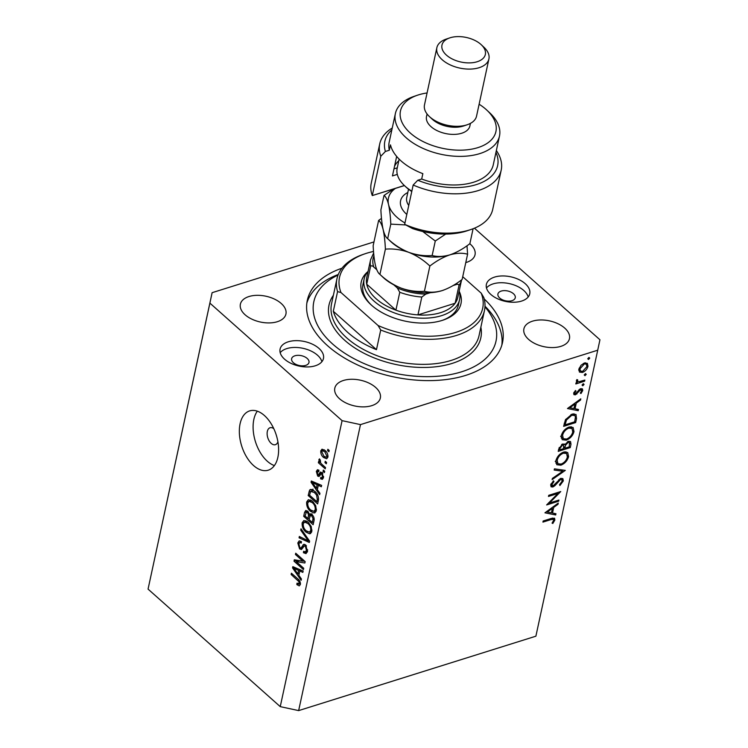 <?xml version="1.0" encoding="UTF-8"?>
<svg xmlns="http://www.w3.org/2000/svg" width="748" height="748" viewBox="0 0 748 748"><rect width="100%" height="100%" fill="white"/><g stroke="black" fill="none" stroke-linecap="round" stroke-linejoin="round"><path stroke-width="1.12" d="M273.796 428.669A8.873 5.18 -107.4 0 0 270.075 427.744A8.873 5.18 -107.4 0 0 267.148 434.466A8.873 5.18 -107.4 0 0 271.187 443.368A8.873 5.18 -107.4 0 0 275.386 444.686A8.873 5.18 -107.4 0 0 277.91 441.806M253.572 465.555A31.07 18.139 -107.4 0 0 268.28 470.174A31.07 18.139 -107.4 0 0 278.508 446.659A31.07 18.139 -107.4 0 0 264.39 415.505A31.07 18.139 -107.4 0 0 249.682 410.886A31.07 18.139 -107.4 0 0 239.444 434.401A31.07 18.139 -107.4 0 0 253.572 465.555M257.321 411.176A31.07 18.139 -107.4 0 0 267.326 461.245A31.07 18.139 -107.4 0 0 274.385 465.574M293.422 362.743A8.873 5.03 12.2 0 0 302.65 365.847A8.873 5.03 12.2 0 0 308.98 362.462A8.873 5.03 12.2 0 0 307.176 358.432A8.873 5.03 12.2 0 0 297.956 355.328A8.873 5.03 12.2 0 0 291.627 358.713A8.873 5.03 12.2 0 0 293.422 362.743M499.72 298.041A8.873 5.03 12.2 0 0 508.939 301.145A8.873 5.03 12.2 0 0 515.269 297.76A8.873 5.03 12.2 0 0 513.474 293.73A8.873 5.03 12.2 0 0 504.245 290.626A8.873 5.03 12.2 0 0 497.916 294.011A8.873 5.03 12.2 0 0 499.72 298.041M525.255 283.698A22.188 12.566 -167.8 0 1 529.752 293.786A22.188 12.566 -167.8 0 1 513.923 302.239A22.188 12.566 -167.8 0 1 490.875 294.488A22.188 12.566 -167.8 0 1 486.378 284.408A22.188 12.566 -167.8 0 1 502.198 275.947A22.188 12.566 -167.8 0 1 525.255 283.698M486.481 287.98A22.188 12.566 -167.8 0 1 523.787 290.495A22.188 12.566 -167.8 0 1 528.172 296.993M284.577 359.19A22.188 12.566 12.2 0 0 307.634 366.941A22.188 12.566 12.2 0 0 323.463 358.479A22.188 12.566 12.2 0 0 318.966 348.4A22.188 12.566 12.2 0 0 295.909 340.649A22.188 12.566 12.2 0 0 280.079 349.101A22.188 12.566 12.2 0 0 284.577 359.19M321.883 361.695A22.188 12.566 12.2 0 0 317.489 355.197A22.188 12.566 12.2 0 0 280.191 352.682M341.986 268.205A99.858 56.558 12.2 0 0 307.316 300.341A99.858 56.558 12.2 0 0 327.559 345.707A99.858 56.558 12.2 0 0 431.306 380.592A99.858 56.558 12.2 0 0 502.516 342.547A99.858 56.558 12.2 0 0 484.218 298.957M339.527 398.74A23.3 13.193 12.2 0 0 363.734 406.875A23.3 13.193 12.2 0 0 380.349 398.001A23.3 13.193 12.2 0 0 375.627 387.417A23.3 13.193 12.2 0 0 351.42 379.273A23.3 13.193 12.2 0 0 334.805 388.147A23.3 13.193 12.2 0 0 339.527 398.74M528.63 339.424A23.3 13.193 12.2 0 0 552.837 347.568A23.3 13.193 12.2 0 0 569.452 338.685A23.3 13.193 12.2 0 0 564.731 328.101A23.3 13.193 12.2 0 0 540.514 319.966A23.3 13.193 12.2 0 0 523.899 328.839A23.3 13.193 12.2 0 0 528.63 339.424M465.77 262.595A23.3 13.193 12.2 0 0 475.036 254.741A23.3 13.193 12.2 0 0 470.305 244.157A23.3 13.193 12.2 0 0 469.819 243.726M245.11 314.786A23.3 13.193 12.2 0 0 269.317 322.921A23.3 13.193 12.2 0 0 285.932 314.048A23.3 13.193 12.2 0 0 281.211 303.464A23.3 13.193 12.2 0 0 257.003 295.32A23.3 13.193 12.2 0 0 240.379 304.202A23.3 13.193 12.2 0 0 245.11 314.786M549.462 503.021L558.915 500.057L558.672 501.179L546.638 504.947L557.943 493.474L548.471 496.448L548.714 495.326L560.748 491.548L549.462 503.021L548.892 502.516M560.85 478.355L562.861 478.627L563.337 480.908L559.887 485.546L559.504 484.676L562.103 481.301L561.795 479.636L560.598 479.487L554.829 485.733L552.847 487.004L551.089 486.808L550.706 484.798L553.464 480.824L553.978 481.609L551.912 484.536L553.034 485.891L560.85 478.355M550.762 484.573L553.034 485.891M565.329 470.38L552.118 479.608L552.379 478.402L562.758 471.259L554.175 470.062L554.436 468.856L565.329 470.38M568.592 456.626C567.386 460.74 564.824 463.601 560.888 465.191L556.793 464.732L555.914 460.693C557.11 456.523 559.691 453.643 563.674 452.054L567.704 452.503L568.592 456.626L567.489 455.644M573.996 431.605C572.8 435.719 570.238 438.571 566.301 440.161L562.197 439.712L561.327 435.673C562.515 431.502 565.105 428.623 569.088 427.033L573.108 427.482L573.996 431.605L572.903 430.624M578.232 410.708L567.48 408.539L580.794 398.834L580.532 400.058L576.278 403.116L575.053 408.782L578.494 409.474L578.232 410.708L576.371 409.053M589.742 358.124L588.517 359.479L587.741 358.75L588.966 357.394L589.742 358.124M588.517 359.479L587.741 358.75L588.517 359.479M373.981 241.922L212.114 292.683L148.057 589.106L280.248 706.636L298.648 710.6L360.48 424.612L597.717 350.204L599.943 339.77L474.447 228.187M298.648 710.6L535.886 636.193L597.717 350.204M579.42 372.036L578.868 369.147L581.074 365.22L584.469 362.986L587.395 363.35L587.975 366.296C587.124 369.26 585.273 371.317 582.421 372.457L579.485 372.102M585.432 373.607L586.236 374.318L585.011 375.683L584.235 374.954L585.46 373.598L586.236 374.318L585.46 373.598M584.225 374.982L585.011 375.683L584.235 374.954M576.437 381.602L577.353 382.415L576.39 380.639L576.904 379.573L577.699 379.891L577.699 381.461L578.924 381.742L584.852 380.068L584.609 381.19L575.82 383.948L576.063 382.826L577.353 382.415L576.764 382.069M583.244 383.715L584.057 384.425L582.823 385.781L582.047 385.061L583.281 383.696L584.057 384.425L583.281 383.696M582.823 385.781L582.047 385.061L582.823 385.781M575.474 394.822L573.95 394.664L573.669 393.233L575.427 390.503L576.016 391.026L574.745 392.896L575.67 393.71L579.317 389.53L580.766 388.67L582.393 388.857L582.729 390.559L580.972 393.541L580.317 393.055L581.635 390.952L580.57 389.783L575.474 394.822L573.669 393.214M574.043 392.27L575.67 393.71M580.27 388.876L581.411 389.895L579.831 389.128M572.014 414.149L576.007 414.457L576.502 418.693L575.661 422.573L563.627 426.351L565.469 419.712L572.014 414.149M570.986 444.219L570.256 447.594L558.223 451.371L558.747 448.931L562.59 444.022L564.834 444.667L568.433 441.292L570.546 441.544L570.986 444.219L569.78 443.143M564.497 444.19L564.011 443.929M555.689 514.97L544.937 512.81L558.251 503.105L557.989 504.32L553.735 507.378L552.51 513.053L555.951 513.745L555.689 514.97L553.829 513.315M553.66 520.365L553.436 519.346L550.93 519.608L542.926 522.113L543.17 520.991L551.295 518.439L554.549 518.205L554.876 520.038L552.837 523.488L552.052 523.123L553.66 520.365M296.208 561.589L303.725 568.274L303.445 569.574L294.001 561.178L294.301 559.794L302.968 561.206L295.441 554.511L295.722 553.211L305.165 561.608L304.866 563.001L296.208 561.589L299.322 560.607M305.633 544.974L307.531 551.36L306.007 553.614L303.436 552.707L303.594 551.295L305.324 551.884L306.446 550.266L305.38 546.302L304.305 545.918L301.472 549.537L299.593 548.901L297.798 542.973L299.209 540.86L301.444 541.636L301.285 543.048L299.789 542.534L298.91 543.908L299.901 547.63L300.948 548.069L303.753 544.301L305.633 544.974M301.005 528.789L309.597 541.122L309.307 542.468L299.06 537.812L299.34 536.475L308.335 540.888L300.715 530.136L301.005 528.789M311.841 531.417L309.56 533.782L306.054 532.174C303.211 529.827 301.911 526.695 302.155 522.796L303.884 520.486L308.083 522.16L311.196 526.452L311.841 531.417M310.168 533.679L310.701 533.427M316.339 510.613L314.057 512.988L310.551 511.37C307.709 509.023 306.409 505.9 306.652 501.992L308.382 499.683L312.58 501.356L315.693 505.648L316.339 510.613L313.936 511.333L315.235 509.64C315.394 506.705 314.412 504.367 312.271 502.637L309.046 501.272L307.755 502.965C307.596 505.975 308.625 508.35 310.841 510.089L313.936 511.333M314.665 512.885L315.198 512.632M317.348 489.706L319.938 493.306L319.639 494.662L311.065 482.273L311.336 481.001L321.649 485.396L321.35 486.752L318.293 485.34L317.348 489.706M327.848 449.268L329.195 450.464L328.914 451.764L327.568 450.567L327.848 449.268M148.057 589.106L209.889 303.118L342.079 420.647L360.48 424.612M280.248 706.636L342.079 420.647M325.025 450.436C327.11 452.082 328.063 454.326 327.895 457.15L326.67 458.795L323.585 457.486C321.546 455.841 320.611 453.615 320.789 450.829L322.014 449.183L325.025 450.436M325.249 461.292L326.596 462.488L326.315 463.788L324.969 462.591L325.249 461.292M321.949 464.358L325.511 467.528L325.23 468.828L318.358 462.722L318.639 461.423L319.742 462.395L318.854 459.777L319.49 458.87L320.359 460.235L320.593 462.881L321.949 464.358M323.351 470.062L324.697 471.259L324.417 472.558L323.071 471.362L323.351 470.062M318.779 471.614L317.32 472.25L317.806 474.625L318.47 474.728L320.396 472.053L321.902 472.652L323.454 477.692L322.379 479.337L320.583 478.832L320.733 477.42L321.827 477.757L322.491 476.738L321.79 474.101L321.107 473.849L319.041 476.513L317.666 476.046L316.329 471.427L317.442 469.735L318.938 470.202L318.779 471.614L317.891 471.352L318.844 471.053M317.806 474.625L320.986 473.933M314.693 491.23C317.535 493.493 318.788 496.494 318.433 500.234L317.638 503.928L308.195 495.531L309.569 490.164L310.495 489.407L314.693 491.23M310.757 513.839L309.335 514.278L312.019 514.624C313.833 516.354 314.487 518.439 313.973 520.87L313.141 524.722L303.697 516.326L304.539 512.445L305.726 510.491L307.652 511.127L309.335 514.278L309.943 513.82M298.835 575.343L301.416 578.943L301.126 580.298L292.552 567.9L292.823 566.638L303.127 571.033L302.837 572.388L299.78 570.967L298.835 575.343M300.359 584.534L299.265 585.89L296.834 584.609L296.993 583.206L299.265 583.487L298.835 581.561L291.122 574.501L291.402 573.202L297.816 578.896C299.649 580.233 300.5 582.112 300.359 584.534M300.462 583.608L298.807 584.132L300.434 583.122M212.114 292.683L209.889 303.118M328.858 450.156L327.568 450.567M325.034 457.028L323.585 457.486M324.183 449.763L320.789 450.829M321.762 451.736L323.865 456.177L326.165 457.224L326.923 456.243L324.81 451.792L322.5 450.764L321.762 451.736M326.016 451.418L324.81 451.792M327.998 455.906L326.923 456.243M326.259 462.18L324.969 462.591M319.648 462.311L318.358 462.722M320.228 462.245L319.742 462.395M319.864 459.459L318.854 459.777M324.361 470.959L323.071 471.362M323.398 477.953L320.583 478.832M323.585 476.392L322.491 476.738M322.837 473.774L321.79 474.101M322.575 473.381L321.107 473.849M320.153 475.27L317.666 476.046M318.891 470.623L316.329 471.427M321.911 473.643L322.612 472.54M312.935 481.684L311.065 482.273M320.144 484.76L318.293 485.34M313.842 484.676L316.339 488.304L317.096 484.788L312.187 482.507L313.842 484.676M317.75 487.855L316.339 488.304M313.73 482.021L312.187 482.507M318.891 484.227L317.096 484.788M309.607 495.083L308.195 495.531M312.402 490.922L313.001 489.089M311.851 489.444L309.569 490.164M309.579 495.213L316.815 501.646L317.302 499.412L316.6 495.064L314.403 492.521L310.626 491.408L309.579 495.213M318.227 501.197L316.815 501.646M313.524 490.295L310.626 491.408M315.628 492.128L314.403 492.521M317.563 494.765L316.6 495.064M318.611 499L317.302 499.412M316.011 511.623L314.917 511.024M311.963 510.931L310.551 511.37M310.429 499.907L310.093 500.917L306.652 501.992M311.794 500.721L310.018 501.282M313.487 502.254L312.271 502.637M316.488 509.248L315.235 509.64M305.109 515.886L303.697 516.326M311.841 515.138L312.028 513.783M305.081 516.008L307.905 518.514L308.587 514.858L307.531 512.567L306.371 512.118L305.081 516.008M309.317 518.074L307.905 518.514M308.569 512.24L307.531 512.567M311.224 514.035L308.587 514.858M309.008 519.495L312.318 522.441L313.029 518.495L311.748 515.924L310.411 515.437L309.008 519.495M313.73 522.001L312.318 522.441M312.898 515.568L311.748 515.924M314.076 518.168L313.029 518.495M314.169 519.458L312.879 519.86M311.514 532.426L310.42 531.828M307.465 531.725L306.054 532.174M305.932 520.702L305.595 521.711L302.155 522.796M303.267 523.759C303.099 526.779 304.127 529.154 306.353 530.884L309.438 532.137L310.738 530.444C310.897 527.499 309.915 525.171 307.774 523.432L304.548 522.076L303.267 523.759M307.297 521.515L305.521 522.076M308.989 523.048L307.774 523.432M311.991 530.052L310.738 530.444M300.902 537.232L299.06 537.812M309.233 540.598L308.335 540.888M301.725 529.818L300.715 530.136M307.353 552.005L303.436 552.707M307.699 549.874L306.446 550.266M306.493 545.956L305.38 546.302M302.903 547.863L299.593 548.901M301.192 542.085L297.798 542.973M303.164 547.377L300.948 548.069M305.436 545.563L305.698 545.04M304.679 544.357L302.959 544.899M298.359 560.916L297.723 560.355M297.012 560.233L294.001 561.178M304.258 560.804L302.968 561.206M296.732 554.109L295.441 554.511M304.894 561.365L303.295 561.103M294.422 567.321L292.552 567.9M301.622 570.397L299.78 570.967M295.329 570.313L297.826 573.931L298.583 570.415L293.674 568.143L295.329 570.313M299.237 573.492L297.826 573.931M295.217 567.657L293.674 568.143M300.369 569.854L298.583 570.415M298.405 584.123L296.834 584.609M299.826 581.252L298.835 581.561M292.412 574.099L291.122 574.501M585.413 362.789L585.366 363.406M586.956 365.389L587.975 366.296M581.327 371.476L582.421 372.457M579.41 370.138L578.746 370.269M584.235 364.108L579.952 368.82L580.467 371.073L582.673 371.326L586.89 366.642L586.441 364.36L583.44 363.406M579.176 368.128L579.952 368.82M583.739 380.414L584.609 381.19M576.708 379.881L577.419 380.517M575.418 390.503L576.016 391.026M580.654 388.717L582.729 390.559M580.364 393.009L580.972 393.541M579.036 389.801L579.663 390.353M577.802 391.438L578.456 392.027M576.259 393.392L576.914 393.981M579.887 399.488L580.532 400.058M575.633 402.546L576.278 403.116M574.081 407.931L575.053 408.782M574.913 404.088L569.836 407.735L573.95 408.567L574.913 404.088L574.277 403.527M569.2 407.174L569.836 407.735M574.698 421.713L575.661 422.573M574.071 413.803L574.043 414.822M565.105 424.836L574.67 421.835L575.446 416.926L574.801 415.495L571.771 415.271L566.47 420.011L565.105 424.836L564.142 423.976M565.684 419.31L566.47 420.011M570.958 414.542L571.771 415.271M565.31 439.291L566.301 440.161M562.561 438.01L561.271 438.048M571.369 426.734L571.472 427.987M568.845 428.155C565.628 429.483 563.543 431.839 562.571 435.224L563.328 438.693L566.535 439.048C569.733 437.72 571.799 435.383 572.753 432.035L572.033 428.482L568.845 428.155L568.031 427.435M561.673 434.429L562.571 435.224M569.284 446.743L570.256 447.594M560.028 448.342L559.7 449.866L563.553 448.65L563.581 445.284L562.365 445.135L560.028 448.342L559.139 447.547M558.728 449.006L559.7 449.866M561.617 444.471L562.365 445.135M564.946 447.519L564.787 448.267L569.265 446.865L569.452 442.582L568.19 442.414L565.6 445.135L564.946 447.519L563.927 446.612M563.814 447.398L564.787 448.267M564.908 444.527L565.6 445.135M567.433 441.741L568.19 442.414M559.906 464.312L560.888 465.191M557.157 463.04L555.858 463.077M565.965 451.755L566.058 453.008M563.431 453.176C560.224 454.504 558.13 456.86 557.167 460.254L557.915 463.713L561.131 464.069C564.319 462.75 566.395 460.413 567.349 457.056L566.619 453.503L563.431 453.176L562.618 452.456M556.269 459.459L557.167 460.254M561.112 469.791L562.758 471.259M560.654 478.43L563.337 480.908M559.859 478.832L560.598 479.487M558.691 479.749L559.317 480.31M554.203 485.171L554.829 485.733M550.659 485.059L552.847 487.004M553.286 480.992L553.978 481.609M551.052 483.778L551.912 484.536M557.802 500.403L558.672 501.179M557.073 492.708L557.943 493.474M557.344 503.75L557.989 504.32M553.09 506.807L553.735 507.378M551.538 512.193L552.51 513.053M552.37 508.36L547.293 512.006L551.407 512.829L552.37 508.36L551.734 507.789M546.657 511.436L547.293 512.006M552.66 518.065L554.876 520.038M552.202 522.927L552.837 523.488M459.272 291.449A51.042 28.91 -167.8 0 1 443.134 320.097A51.042 28.91 -167.8 0 1 371.56 305.249A51.042 28.91 -167.8 0 1 370.662 304.427A51.042 28.91 -167.8 0 1 367.81 271.674M442.227 320.396A48.816 27.648 12.2 0 0 458.431 304.95L459.59 299.583A48.816 27.648 -167.8 0 1 424.771 318.19A48.816 27.648 -167.8 0 1 374.056 301.135A48.816 27.648 -167.8 0 1 364.154 278.957A48.816 27.648 -167.8 0 1 368.072 271.365M338.059 275.049A93.201 52.79 12.2 0 0 332.71 344.089A93.201 52.79 12.2 0 0 455.831 373.411A93.201 52.79 12.2 0 0 484.966 306.811M306.848 303.052A99.858 56.558 -167.8 0 1 338.292 274.479M336.974 278.686A75.445 42.73 -167.8 0 0 337.563 291.617L333.309 311.28A75.445 42.73 12.2 0 0 348.016 332.626A75.445 42.73 12.2 0 0 376.468 349.662L380.723 329.999A75.445 42.73 -167.8 0 0 484.452 310.579L479.047 335.6A75.445 42.73 12.2 0 1 425.238 364.341A75.445 42.73 12.2 0 1 346.857 337.984A75.445 42.73 12.2 0 1 331.56 303.716L336.974 278.686A75.445 42.73 -167.8 0 1 363.35 254.348L365.136 253.74A73.229 41.477 12.2 0 0 340.985 292.533L378.067 325.511A73.229 41.477 12.2 0 0 455.616 332.421A73.229 41.477 12.2 0 0 481.216 293.16L483.872 297.648A75.445 42.73 -167.8 0 1 484.452 310.579M373.523 251.459A73.229 41.477 12.2 0 0 365.136 253.74M462.722 276.713L481.216 293.16M337.563 291.617L340.985 292.533M378.067 325.511L380.723 329.999M484.994 306.194A99.858 56.558 -167.8 0 1 501.824 345.202M364.154 278.957L362.995 284.315A48.816 27.648 12.2 0 0 371.373 305.072M333.309 311.28L376.468 349.662M373.925 255.919A44.384 25.133 12.2 0 0 373.804 267.073C372.541 265.727 371.466 265.484 370.587 266.344A46.6 26.395 -167.8 0 1 370.578 259.762L366.716 277.639A46.6 26.395 12.2 0 0 366.726 284.212A46.6 26.395 12.2 0 0 376.16 298.807A46.6 26.395 12.2 0 0 395.907 310.158A46.6 26.395 12.2 0 0 417.945 314.899L455.13 303.239A46.6 26.395 12.2 0 0 457.804 297.33L461.591 279.846M370.587 266.344L366.726 284.212L395.907 310.158L399.769 292.281L397.328 287.98A44.384 25.133 12.2 0 0 425.799 294.104L421.807 297.031L417.945 314.899A46.6 26.395 12.2 0 0 455.13 303.239L459.001 285.362C458.561 284.221 457.486 284.006 455.775 284.708A44.384 25.133 12.2 0 0 457.299 282.884M459.16 291.066A48.816 27.648 -167.8 0 1 459.59 299.583M373.804 267.073L376.768 269.701M393.775 284.82L397.328 287.98M425.799 294.104L430.334 292.692M453.101 285.549L455.775 284.708M470.969 229.505L467.416 230.702A57.699 32.678 -167.8 0 1 412.419 228.505L404.668 224.353A62.131 35.193 12.2 0 0 470.969 229.505A62.131 35.193 12.2 0 0 492.698 209.449L501.197 170.133A62.131 35.193 -167.8 0 1 413.167 185.027L404.668 224.353M427.071 92.967A48.816 27.648 12.2 0 0 417.552 95.183A48.816 27.648 12.2 0 0 410.381 133.116A48.816 27.648 12.2 0 0 477.318 147.805A48.816 27.648 12.2 0 0 486.873 110.171A48.816 27.648 12.2 0 0 486.022 109.386A48.816 27.648 12.2 0 0 479.122 104.224M486.873 110.171L489.622 112.733A53.258 30.163 -167.8 0 1 499.477 136.08A53.258 30.163 -167.8 0 1 461.507 156.369A53.258 30.163 -167.8 0 1 406.173 137.763A53.258 30.163 -167.8 0 1 395.374 113.574A53.258 30.163 -167.8 0 1 413.999 96.389L417.552 95.183M436.86 47.704L424.49 104.898A26.629 15.082 12.2 0 0 429.427 116.566L432.166 119.138A22.188 12.566 12.2 0 0 432.559 119.493A22.188 12.566 12.2 0 0 463.676 125.954L467.238 124.748A26.629 15.082 12.2 0 0 476.541 116.155L488.911 58.952A26.629 15.082 -167.8 0 1 469.922 69.097A26.629 15.082 -167.8 0 1 442.255 59.793A26.629 15.082 -167.8 0 1 436.86 47.704A26.629 15.082 -167.8 0 1 446.173 39.111L449.726 37.905A22.188 12.566 12.2 0 0 446.472 55.146A22.188 12.566 12.2 0 0 476.897 61.822A22.188 12.566 12.2 0 0 481.235 44.712A22.188 12.566 12.2 0 0 480.852 44.356A22.188 12.566 12.2 0 0 449.726 37.905M429.427 116.566A26.629 15.082 12.2 0 0 429.894 116.997A26.629 15.082 12.2 0 0 467.238 124.748M427.071 113.986L426.51 116.557A22.188 12.566 12.2 0 0 431.007 126.646A22.188 12.566 12.2 0 0 454.064 134.397A22.188 12.566 12.2 0 0 469.894 125.935L470.445 123.364M395.374 113.574L389.194 142.167A53.258 30.163 12.2 0 0 389.325 150.236L390.484 144.878A53.258 30.163 -167.8 0 0 401.143 160.998A53.258 30.163 -167.8 0 0 422.854 173.658L421.694 179.024A53.258 30.163 12.2 0 0 493.297 164.682L499.477 136.08M391.849 129.881A57.699 32.678 12.2 0 0 385.407 151.47L380.797 156.248L372.289 195.574L404.35 185.513M380.797 156.248A62.131 35.193 -167.8 0 1 379.741 143.868A62.131 35.193 -167.8 0 1 392.251 128.03M496.354 150.535A62.131 35.193 -167.8 0 1 501.197 170.133M379.741 143.868L371.242 183.195A62.131 35.193 12.2 0 0 372.289 195.574L404.425 185.579M413.167 185.027L417.777 180.249L421.694 179.024M417.777 180.249A57.699 32.678 12.2 0 0 478.234 183.961A57.699 32.678 12.2 0 0 495.952 152.396M389.325 150.236L385.407 151.47M397.31 174.396L392.448 175.92L396.664 156.435M394.505 166.402A43.272 24.506 -167.8 0 1 398.787 160.792M393.981 168.861L397.263 167.833M481.235 44.712L483.984 47.283A26.629 15.082 -167.8 0 1 488.911 58.952M399.142 159.118L397.179 168.216A39.943 22.627 12.2 0 0 397.281 174.275A39.943 22.627 12.2 0 0 404.575 185.728A39.943 22.627 12.2 0 0 411.839 191.161M381.48 218.369L378.619 220.454L373.159 245.69C373.514 253.488 374.262 260.024 375.412 265.297C376.646 270.15 378.161 273.188 379.928 274.394L383.107 277.386A42.159 23.88 12.2 0 0 401.04 288.083C393.27 284.923 386.23 280.36 379.928 274.394L385.388 249.159C393.027 248.495 400.816 249.561 408.763 252.338C416.533 255.498 423.574 260.061 429.876 266.026L424.415 291.271C416.786 291.926 408.988 290.869 401.04 288.083A42.159 23.88 12.2 0 0 442.143 290.607C435.56 292.487 429.651 292.702 424.415 291.271M378.619 220.454C380.395 221.66 381.901 224.699 383.135 229.552C384.285 234.825 385.042 241.361 385.388 249.159M429.876 266.026C436.458 260.902 443.115 257.181 449.866 254.862C456.448 252.983 462.358 252.759 467.594 254.198L462.133 279.443C455.551 284.567 448.884 288.289 442.143 290.607A42.159 23.88 12.2 0 0 442.975 290.336A42.159 23.88 12.2 0 0 443.517 290.149M442.975 290.336L442.143 290.607M467.594 254.198L466.995 245.774M472.998 229.178L469.866 243.689C463.283 248.813 456.617 252.534 449.866 254.862C443.284 256.732 437.384 256.957 432.148 255.517C424.509 256.181 416.72 255.115 408.763 252.338C400.993 249.178 393.962 244.605 387.66 238.649L390.839 241.641A42.159 23.88 12.2 0 0 408.763 252.338A42.159 23.88 12.2 0 0 449.866 254.862A42.159 23.88 12.2 0 0 450.707 254.582A42.159 23.88 12.2 0 0 451.25 254.395M395.337 188.431A42.159 23.88 12.2 0 0 388.549 204.522C389.699 209.795 390.447 216.331 390.802 224.129L387.66 238.649C385.893 237.443 384.379 234.414 383.135 229.552C381.994 224.278 381.237 217.743 380.891 209.945L384.033 195.424C385.8 196.631 387.305 199.66 388.549 204.522A42.159 23.88 12.2 0 0 404.967 222.969M450.707 254.582L449.866 254.862M393.7 188.945L384.033 195.424M390.802 224.129L405.687 224.942M422.723 231.487L435.28 241.006L445.724 234.077M435.28 241.006L432.148 255.517M411.765 191.497A37.727 21.365 -167.8 0 1 405.949 187.009L404.575 185.728M321.995 472.736L319.181 473.615M315.993 482.984L314.282 483.526M310.57 491.501L308.961 491.997M307.924 511.389L304.539 512.445M310.027 515.709L308.4 516.223M307.914 538.71L306.961 539.009M305.446 545.563L302.005 546.638M297.48 568.62L295.769 569.163M298.817 579.887L297.611 580.261M575.436 417.749L576.502 418.693M564.338 423.106L565.301 423.957M556.278 482.6L556.905 483.161M550.06 518.832L550.93 519.608M480.861 327.185A77.661 43.992 -167.8 0 1 434.102 366.959A77.661 43.992 -167.8 0 1 344.744 340.312A77.661 43.992 -167.8 0 1 333.384 295.292M461.581 279.855A46.6 26.395 -167.8 0 1 459.001 285.362M421.807 297.031A46.6 26.395 -167.8 0 1 399.769 292.281M406.809 214.442A29.733 16.839 -167.8 0 1 400.666 205.27A29.733 16.839 -167.8 0 1 407.828 192.488M408.53 189.216L406.716 197.603A24.413 13.829 12.2 0 0 406.781 201.296A24.413 13.829 12.2 0 0 408.745 205.476M322.5 450.764L324.623 450.1M326.165 457.224L327.979 456.654M321.827 477.757L323.538 477.215M318.321 474.802L321.762 473.718M309.046 501.272L311.495 500.505M306.371 512.118L308.092 511.576M310.411 515.437L312.262 514.848M304.548 522.076L306.998 521.309M309.438 532.137L311.851 531.379M305.324 551.884L307.568 551.183M304.305 545.918L306.044 545.376M299.789 542.534L301.397 542.029M586.441 364.36L584.796 362.902M580.467 371.073L578.793 369.587M577.699 381.461L576.474 380.367M574.903 393.607L573.847 392.672M574.801 415.495L573.005 413.896M572.033 428.482L570.116 426.781M563.328 438.693L560.626 436.29M563.581 445.284L562.281 444.134M569.452 442.582L568.125 441.404M566.619 453.503L564.703 451.801M557.915 463.713L555.222 461.32M561.795 479.636L560.504 478.496M553.436 519.346L552.136 518.196M373.57 253.189L370.578 259.762"/></g></svg>
